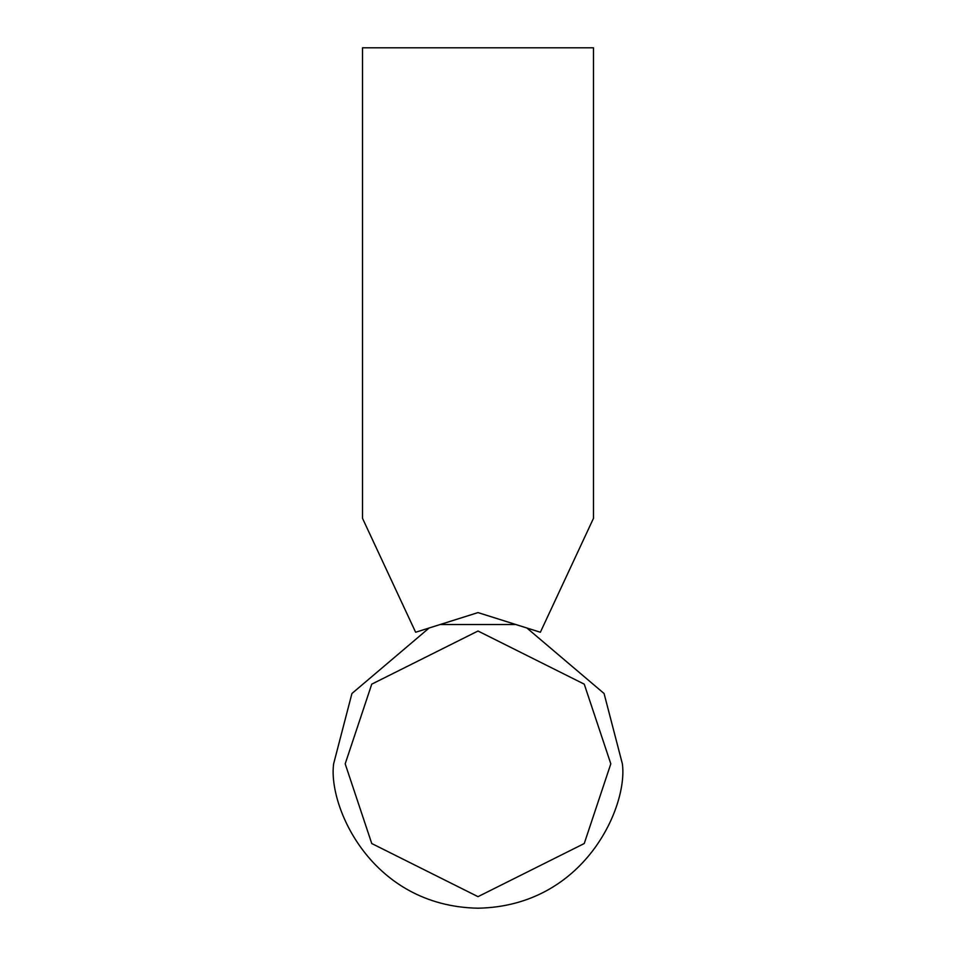 <?xml version="1.0" encoding="UTF-8"?>
<svg xmlns="http://www.w3.org/2000/svg" width="956" height="956" viewBox="0 0 956 956"><rect width="100%" height="100%" fill="white"/><g stroke="black" fill="none" stroke-linecap="round" stroke-linejoin="round"><path stroke-width="1.43" d="M514.746 624.172L478 612.593L440.13 624.531L515.87 624.531L478 612.593L540.367 632.251L593.485 518.331L593.485 47.8L362.515 47.8L362.515 518.331L415.633 632.251L478 612.593M540.367 632.251L526.887 628.008L604.072 693.506L622.368 763.832C628.164 806.063 584.857 906.228 478 908.2C371.143 906.228 327.836 806.063 333.632 763.832L351.928 693.506L429.113 628.008L415.633 632.251M610.812 763.832L584.247 843.527L478 896.656L371.753 843.527L345.188 763.832L371.753 684.149L478 631.02L584.247 684.149L610.812 763.832"/></g></svg>
